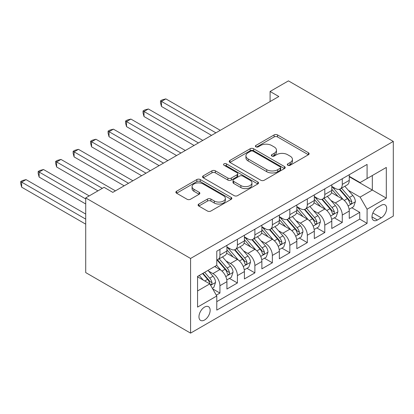 <?xml version="1.0" encoding="UTF-8"?>
<svg xmlns="http://www.w3.org/2000/svg" width="414" height="414" viewBox="0 0 414 414"><rect width="100%" height="100%" fill="white"/><g stroke="black" fill="none" stroke-linecap="round" stroke-linejoin="round"><path stroke-width="0.62" d="M287.792 165.258A1.697 0.978 0 0 0 290.193 165.258L308.42 154.732A2.427 1.402 0 0 0 309.129 153.744A2.427 1.402 0 0 0 308.42 152.75L277.54 134.923A2.427 1.402 0 0 0 274.109 134.923L255.883 145.449A1.697 0.978 0 0 0 255.386 146.142A1.697 0.978 0 0 0 255.883 146.835A1.697 0.978 0 0 0 258.284 146.835L260.644 145.474A7.762 4.482 0 0 1 271.62 145.474L274.197 146.96A7.762 4.482 0 0 1 276.469 150.127A7.762 4.482 0 0 1 274.197 153.299L271.838 154.66A1.697 0.978 0 0 0 271.341 155.353A1.697 0.978 0 0 0 271.838 156.047A1.697 0.978 0 0 0 274.239 156.047L276.599 154.686A7.762 4.482 0 0 1 287.575 154.686L290.152 156.171A7.762 4.482 0 0 1 292.424 159.338A7.762 4.482 0 0 1 290.152 162.505L287.792 163.872A1.697 0.978 0 0 0 287.295 164.565A1.697 0.978 0 0 0 287.792 165.258L287.792 163.872M204.552 320.006A7.907 4.564 120 0 0 209.722 313.041A7.907 4.564 120 0 0 208.506 306.702A7.907 4.564 120 0 0 204.552 307.095A7.907 4.564 120 0 0 199.388 314.06A7.907 4.564 120 0 0 200.599 320.4A7.907 4.564 120 0 0 204.552 320.006M198.803 204.055A2.427 1.402 0 0 0 198.094 205.044A2.427 1.402 0 0 0 198.803 206.037L207.466 211.036A2.427 1.402 0 0 0 210.897 211.036L231.136 199.351A2.427 1.402 0 0 0 231.85 198.358A2.427 1.402 0 0 0 231.136 197.369L200.262 179.541A2.427 1.402 0 0 0 196.831 179.541L176.587 191.232A2.427 1.402 0 0 0 175.878 192.22A2.427 1.402 0 0 0 176.587 193.209L187.05 199.253A2.427 1.402 0 0 0 190.481 199.253L199.144 194.249A2.427 1.402 0 0 0 199.858 193.26A2.427 1.402 0 0 0 199.144 192.267L193.954 189.276A6.489 3.747 0 0 1 192.055 186.626A6.489 3.747 0 0 1 196.06 183.164A6.489 3.747 0 0 1 203.134 183.976L223.462 195.713A6.489 3.747 0 0 1 225.361 198.358A6.489 3.747 0 0 1 221.355 201.82A6.489 3.747 0 0 1 214.286 201.007L210.897 199.051A2.427 1.402 0 0 0 207.466 199.051L198.803 204.055L198.803 206.037M393.3 141.412L288.439 80.875L270.088 91.468L278.829 96.514L112.799 192.37L104.064 187.325L85.714 197.918L190.575 258.46L393.3 141.412L393.3 216.082L190.575 333.125L190.575 258.46M260.815 180.235A2.427 1.402 0 0 0 264.246 180.235L284.49 168.55A2.427 1.402 0 0 0 285.199 167.561A2.427 1.402 0 0 0 284.49 166.568L253.611 148.74A2.427 1.402 0 0 0 250.18 148.74L229.936 160.43A2.427 1.402 0 0 0 229.227 161.419A2.427 1.402 0 0 0 229.936 162.407L260.815 180.235M224.698 165.621A1.697 0.978 0 0 1 226.422 165.864L226.422 163.846L257.813 181.969A2.427 1.402 0 0 1 258.522 182.962A2.427 1.402 0 0 1 257.813 183.951L237.569 195.636A2.427 1.402 0 0 1 234.143 195.636L203.264 177.808L203.264 175.831A2.427 1.402 0 0 0 202.549 176.819A2.427 1.402 0 0 0 203.264 177.808M203.264 175.831L211.927 170.827A2.427 1.402 0 0 1 215.358 170.827L227.881 178.056A2.427 1.402 0 0 0 231.312 178.056L237.056 174.739A2.427 1.402 0 0 0 237.765 173.751A2.427 1.402 0 0 0 237.056 172.757L224.021 165.233A1.697 0.978 0 0 1 223.524 164.539A1.697 0.978 0 0 1 224.569 163.633A1.697 0.978 0 0 1 226.422 163.846M216.305 295.161L219.932 293.065L212.682 288.879M208.552 271.061L212.941 273.592A9.884 5.708 60 0 1 219.932 285.701L226.924 281.665L226.924 289.034L237.408 282.979L229.459 278.389M226.028 260.97L230.417 263.506A9.884 5.708 60 0 1 237.408 275.61L244.4 271.574L244.4 278.943L254.884 272.888L246.935 268.298M243.51 250.879L247.893 253.415A9.884 5.708 60 0 1 254.884 265.524L261.876 261.488L261.876 268.852L272.36 262.797L264.411 258.207M260.986 240.793L265.374 243.323A9.884 5.708 60 0 1 272.36 255.433L279.352 251.396L279.352 258.76L289.841 252.706L281.887 248.115M278.462 230.701L282.85 233.232A9.884 5.708 60 0 1 289.841 245.342L296.828 241.305L296.828 248.674L307.317 242.62L299.363 238.029M295.938 220.61L300.326 223.146A9.884 5.708 60 0 1 307.317 235.25L314.304 231.214L314.304 238.583L324.793 232.528L316.839 227.938M313.414 210.519L317.802 213.055A9.884 5.708 60 0 1 324.793 225.164L331.785 221.128L331.785 228.492L342.269 222.437L342.269 215.073A9.884 5.708 -120 0 0 335.278 202.963L330.889 200.433M334.315 217.847L342.269 222.437M226.924 281.665A9.884 5.708 -120 0 0 219.932 269.561L214.69 266.533M244.4 271.574A9.884 5.708 -120 0 0 237.408 259.469L226.603 253.228M261.876 261.488A9.884 5.708 -120 0 0 254.884 249.378L244.079 243.137M279.352 251.396A9.884 5.708 -120 0 0 272.36 239.287L261.555 233.046M296.828 241.305A9.884 5.708 -120 0 0 289.841 229.196L279.031 222.96M314.304 231.214A9.884 5.708 -120 0 0 307.317 219.109L296.507 212.868M331.785 221.128A9.884 5.708 -120 0 0 324.793 209.018L313.983 202.777M381.242 205.287L377.397 207.507A7.664 4.425 120 0 0 372.393 214.255A7.664 4.425 120 0 0 373.568 220.398A7.664 4.425 120 0 0 377.397 220.015L381.242 217.795A7.664 4.425 120 0 0 386.246 211.047A7.664 4.425 120 0 0 385.072 204.904A7.664 4.425 120 0 0 381.242 205.287M197.561 290.949L209.794 283.885L216.786 295.994L216.786 310.122L367.083 223.348L367.083 209.22L360.092 197.111L348.365 190.342M216.786 295.994L197.561 307.095L197.561 276.417L216.786 265.322L216.786 251.194L367.083 164.42L367.083 178.548L386.309 167.447L386.309 198.12L367.083 209.22M226.924 246.956L230.417 248.974A9.884 5.708 60 0 0 235.364 249.466L242.35 245.43A9.884 5.708 -120 0 0 244.4 240.901L244.4 235.25M244.4 236.865L247.893 238.883A9.884 5.708 60 0 0 252.84 239.375L259.826 235.338A9.884 5.708 -120 0 0 261.876 230.81L261.876 225.159M261.876 226.779L265.374 228.792A9.884 5.708 60 0 0 270.316 229.284L277.308 225.247A9.884 5.708 -120 0 0 279.352 220.724L279.352 215.073M279.352 216.688L282.85 218.706A9.884 5.708 60 0 0 287.792 219.192L294.784 215.156A9.884 5.708 -120 0 0 296.828 210.633L296.828 204.982M296.828 206.596L300.326 208.615A9.884 5.708 60 0 0 305.268 209.106L312.259 205.07A9.884 5.708 -120 0 0 314.304 200.542L314.304 194.891M314.304 196.505L317.802 198.523A9.884 5.708 60 0 0 322.744 199.015L329.735 194.978A9.884 5.708 -120 0 0 331.785 190.45L331.785 184.799M216.786 301.646L359.745 219.109L359.745 212.346L349.261 218.401L349.261 211.036A9.884 5.708 -120 0 0 342.269 198.927L331.459 192.686M331.785 186.414L335.278 188.432A9.884 5.708 -120 0 0 340.22 188.924A9.884 5.708 -120 0 0 342.269 184.401L342.269 178.75M340.22 188.924L347.211 184.887A9.884 5.708 -120 0 0 349.261 180.364L349.261 174.713M219.932 249.378L219.932 255.029A9.884 5.708 60 0 1 217.883 259.552A9.884 5.708 60 0 1 216.786 259.956M217.883 259.552L224.874 255.516A9.884 5.708 -120 0 0 226.924 250.993L226.924 245.342M237.408 239.287L237.408 244.938A9.884 5.708 60 0 1 235.364 249.466M254.884 229.196L254.884 234.847A9.884 5.708 60 0 1 252.84 239.375M272.36 219.109L272.36 224.761A9.884 5.708 60 0 1 270.316 229.284M289.841 209.018L289.841 214.669A9.884 5.708 60 0 1 287.792 219.192M307.317 198.927L307.317 204.578A9.884 5.708 60 0 1 305.268 209.106M324.793 188.836L324.793 194.487A9.884 5.708 60 0 1 322.744 199.015M324.793 225.164L324.793 232.528M307.317 235.25L307.317 242.62M289.841 245.342L289.841 252.706M272.36 255.433L272.36 262.797M254.884 265.524L254.884 272.888M237.408 275.61L237.408 282.979M219.932 285.701L219.932 293.065M209.794 283.885L197.561 276.821M360.092 197.111L372.326 190.047L372.326 175.52L386.309 167.447M349.261 176.731L386.309 198.12M349.261 176.328L360.092 182.584L367.083 178.548M85.714 197.918L85.714 272.588L190.575 333.125M270.088 91.468L270.088 101.559M351.791 207.756L359.745 212.346M359.745 219.109L367.083 223.348M288.47 165.496L290.152 164.524A7.762 4.482 0 0 0 292.424 161.356L292.424 159.338M276.469 150.127L276.469 152.145A7.762 4.482 0 0 1 274.197 155.317L272.515 156.285M308.389 154.753L277.54 136.941A2.427 1.402 0 0 0 274.109 136.941L256.561 147.073M284.454 168.57L253.611 150.758A2.427 1.402 0 0 0 250.18 150.758L229.972 162.428M280.2 168.25A1.697 0.978 0 0 0 280.697 167.561A1.697 0.978 0 0 0 280.2 166.868L253.094 151.219A1.697 0.978 0 0 0 250.693 151.219L248.209 152.652A7.762 4.482 0 0 0 245.932 155.824A7.762 4.482 0 0 0 248.209 158.992L266.735 169.688A7.762 4.482 0 0 0 277.711 169.688L280.2 168.25L280.2 170.268A1.697 0.978 0 0 0 280.697 169.574L280.697 167.561M245.932 155.824L245.932 157.843A7.762 4.482 0 0 0 248.209 161.01L248.209 158.992M280.2 170.268L277.711 171.707A7.762 4.482 0 0 1 266.735 171.707L248.209 161.01M203.295 177.829L211.927 172.845L211.927 170.827M237.765 173.751L237.765 175.769A2.427 1.402 0 0 1 237.056 176.757L231.312 180.074A2.427 1.402 0 0 1 227.881 180.074L215.358 172.845A2.427 1.402 0 0 0 211.927 172.845M226.422 165.864L257.782 183.966M240.876 185.56A6.489 3.747 0 0 0 247.945 186.372A6.489 3.747 0 0 0 251.95 182.91A6.489 3.747 0 0 0 250.051 180.261L242.889 176.126A2.427 1.402 0 0 0 239.458 176.126L233.713 179.443A2.427 1.402 0 0 0 232.999 180.432A2.427 1.402 0 0 0 233.713 181.425L240.876 185.56L240.876 187.578A6.489 3.747 0 0 0 247.945 188.391A6.489 3.747 0 0 0 251.95 184.929L251.95 182.91M232.999 180.432L232.999 182.45A2.427 1.402 0 0 0 233.713 183.443L233.713 181.425M240.876 187.578L233.713 183.443M225.361 198.358L225.361 200.376A6.489 3.747 0 0 1 221.355 203.838A6.489 3.747 0 0 1 214.286 203.026L210.897 201.069A2.427 1.402 0 0 0 207.466 201.069L198.834 206.053M192.055 186.626L192.055 188.644A6.489 3.747 0 0 0 193.954 191.294L193.954 189.276M199.113 194.269L193.954 191.294M231.105 199.367L200.262 181.56A2.427 1.402 0 0 0 196.831 181.56L176.618 193.229M349.111 209.303L353.628 206.7L355.378 201.654A6.552 3.783 -120 0 0 352.826 195.501L344.841 186.259M343.242 199.569L333.772 188.603A18.909 10.914 -120 0 0 331.785 186.523M338.047 196.49L332.747 190.357A15.696 9.061 -120 0 0 331.785 189.302M220.279 130.317L165.843 98.884L161.476 101.409L161.476 106.455L211.544 135.362M339.33 189.281L347.408 198.632A6.552 3.783 60 0 1 349.742 203.145L350.218 203.921L351.103 203.791L351.698 203.072L351.838 201.934A6.552 3.783 -120 0 0 349.504 197.421L341.519 188.173M339.806 189.126L348.484 199.175A3.338 1.925 60 0 1 349.323 200.479L351.838 201.934M161.476 106.455L160.513 102.874L160.513 100.856L215.911 132.837M160.513 100.856L162.262 99.846L165.843 98.884M331.635 219.394L336.152 216.786L337.896 211.74A6.552 3.783 -120 0 0 335.35 205.592L327.365 196.35M325.761 209.655L316.291 198.694A18.909 10.914 -120 0 0 314.304 196.614M320.571 206.581L315.271 200.448A15.696 9.061 -120 0 0 314.304 199.393M202.803 140.408L148.367 108.975L144 111.501L144 116.541L194.068 145.449M321.854 199.367L329.932 208.718A6.552 3.783 60 0 1 332.266 213.231L332.742 214.007L333.627 213.883L334.217 213.163L334.362 212.02A6.552 3.783 -120 0 0 332.028 207.507L324.043 198.265M322.33 199.217L331.009 209.267A3.338 1.925 60 0 1 331.847 210.571L334.362 212.02M144 116.541L143.037 112.96L143.037 110.942L198.435 142.928M143.037 110.942L144.781 109.933L148.367 108.975M314.159 229.485L318.676 226.877L320.42 221.832A6.552 3.783 -120 0 0 317.869 215.684L309.884 206.436M308.285 219.746L298.815 208.785A18.909 10.914 -120 0 0 296.828 206.705M303.095 216.672L297.795 210.54A15.696 9.061 -120 0 0 296.828 209.484M185.327 150.494L130.891 119.066L126.518 121.587L126.518 126.632L176.592 155.54M304.378 209.458L312.456 218.809A6.552 3.783 60 0 1 314.79 223.322L315.266 224.098L316.151 223.974L316.741 223.255L316.886 222.111A6.552 3.783 -120 0 0 314.552 217.598L306.567 208.356M304.854 209.308L313.533 219.353A3.338 1.925 60 0 1 314.371 220.662L316.886 222.111M126.518 126.632L125.561 123.051L125.561 121.033L180.959 153.02M125.561 121.033L127.305 120.024L130.891 119.066M296.683 239.577L301.201 236.968L302.944 231.923A6.552 3.783 -120 0 0 300.393 225.775L292.408 216.527M290.809 229.837L281.339 218.871A18.909 10.914 -120 0 0 279.352 216.796M285.619 226.758L280.319 220.626A15.696 9.061 -120 0 0 279.352 219.575M167.851 160.585L113.415 129.158L109.042 131.678L109.042 136.723L159.116 165.631M286.902 219.549L294.975 228.901A6.552 3.783 60 0 1 297.314 233.413L297.79 234.189L298.675 234.065L299.265 233.346L299.41 232.202A6.552 3.783 -120 0 0 297.076 227.69L289.091 218.442M287.378 219.394L296.057 229.444A3.338 1.925 60 0 1 296.895 230.748L299.41 232.202M109.042 136.723L108.085 133.142L108.085 131.124L163.483 163.111M108.085 131.124L109.829 130.115L113.415 129.158M279.207 249.663L283.725 247.06L285.469 242.014A6.552 3.783 -120 0 0 282.917 235.861L274.932 226.618M273.333 239.929L263.863 228.963A18.909 10.914 -120 0 0 261.876 226.882M268.143 236.849L262.843 230.717A15.696 9.061 -120 0 0 261.876 229.661M150.375 170.677L95.934 139.244L91.566 141.769L91.566 146.815L141.635 175.722M269.426 229.641L277.499 238.992A6.552 3.783 60 0 1 279.838 243.504L280.314 244.281L281.199 244.156L281.789 243.432L281.934 242.293A6.552 3.783 -120 0 0 279.6 237.781L271.615 228.533M269.897 229.485L278.575 239.535A3.338 1.925 60 0 1 279.419 240.839L281.934 242.293M91.566 146.815L90.604 143.234L90.604 141.215L146.007 173.197M90.604 141.215L92.353 140.206L95.934 139.244M261.731 259.754L266.243 257.146L267.993 252.1A6.552 3.783 -120 0 0 265.441 245.952L257.456 236.71M255.857 250.015L246.387 239.054A18.909 10.914 -120 0 0 244.4 236.974M250.661 246.941L245.367 240.808A15.696 9.061 -120 0 0 244.4 239.753M132.899 180.768L78.458 149.335L74.09 151.86L74.09 156.906L124.159 185.808M251.95 239.727L260.023 249.078A6.552 3.783 60 0 1 262.357 253.591L262.838 254.367L263.723 254.243L264.313 253.523L264.458 252.38A6.552 3.783 -120 0 0 262.119 247.867L254.134 238.624M252.421 239.577L261.099 249.626A3.338 1.925 60 0 1 261.943 250.931L264.458 252.38M74.09 156.906L73.128 153.32L73.128 151.301L128.531 183.288M73.128 151.301L74.877 150.292L78.458 149.335M244.255 269.845L248.767 267.237L250.517 262.191A6.552 3.783 -120 0 0 247.965 256.043L239.98 246.796M238.381 260.106L228.911 249.145A18.909 10.914 -120 0 0 226.924 247.065M233.185 257.032L227.891 250.9A15.696 9.061 -120 0 0 226.924 249.844M115.423 190.854L60.982 159.426L56.614 161.946L56.614 166.992L97.947 190.854M234.469 249.818L242.547 259.169A6.552 3.783 60 0 1 244.881 263.682L245.357 264.458L246.242 264.334L246.837 263.614L246.982 262.471A6.552 3.783 -120 0 0 244.643 257.958L236.658 248.716M234.945 249.668L243.623 259.713A3.338 1.925 60 0 1 244.467 261.022L246.982 262.471M56.614 166.992L55.652 163.411L55.652 161.393L102.315 188.334M55.652 161.393L57.401 160.384L60.982 159.426M226.779 279.936L231.291 277.328L233.041 272.283A6.552 3.783 -120 0 0 230.489 266.135L222.504 256.887M220.905 270.197L216.724 265.358M215.71 267.118L215.032 266.331M89.207 195.9L43.506 169.517L39.139 172.038L39.139 177.083L85.714 203.973M216.993 259.909L225.071 269.26A6.552 3.783 60 0 1 227.405 273.773L227.881 274.549L228.766 274.425L229.361 273.706L229.501 272.562A6.552 3.783 -120 0 0 227.167 268.049L219.182 258.807M217.469 259.754L226.147 269.804A3.338 1.925 60 0 1 226.991 271.108L229.501 272.562M39.139 177.083L38.176 173.502L38.176 171.484L85.714 198.927M38.176 171.484L39.925 170.475L43.506 169.517M212.33 288.273L213.815 287.419L215.565 282.374A6.552 3.783 -120 0 0 213.013 276.221L207.983 270.404M203.295 280.133L199.248 275.445M198.234 277.209L197.561 276.433M85.714 214.064L26.03 179.604L21.663 182.129L21.663 187.175L85.714 224.155M202.565 273.53L207.595 279.352A6.552 3.783 60 0 1 209.929 283.864L210.405 284.641L211.29 284.516L211.885 283.792L212.025 282.653A6.552 3.783 -120 0 0 209.691 278.141L204.666 272.319M202.974 273.297L208.672 279.895A3.338 1.925 60 0 1 209.51 281.199L212.025 282.653M21.663 187.175L20.7 183.593L20.7 181.575L85.714 219.109M20.7 181.575L22.449 180.566L26.03 179.604M212.941 273.592L219.932 269.561M230.417 263.506L237.408 259.469M247.893 253.415L254.884 249.378M265.374 243.323L272.36 239.287M282.85 233.232L289.841 229.196M300.326 223.146L307.317 219.109M317.802 213.055L324.793 209.018M335.278 202.963L342.269 198.927M342.269 184.401L349.261 180.364M219.932 255.029L226.924 250.993M237.408 244.938L244.4 240.901M254.884 234.847L261.876 230.81M272.36 224.761L279.352 220.724M289.841 214.669L296.828 210.633M307.317 204.578L314.304 200.542M324.793 194.487L331.785 190.45M342.269 215.073L349.261 211.036M372.859 212.956L381.242 217.795M371.979 216.889L377.397 220.015M290.152 164.524L290.152 162.505M271.838 156.047L271.838 154.66M274.197 155.317L274.197 153.299M255.883 146.835L255.883 145.449M274.109 136.941L274.109 134.923M277.54 136.941L277.54 134.923M308.42 154.732L308.42 152.75M229.936 162.407L229.936 160.43M250.18 150.758L250.18 148.74M253.611 150.758L253.611 148.74M284.49 168.55L284.49 166.568M266.735 171.707L266.735 169.688M277.711 171.707L277.711 169.688M215.358 172.845L215.358 170.827M227.881 180.074L227.881 178.056M231.312 180.074L231.312 178.056M237.056 176.757L237.056 174.739M257.813 183.951L257.813 181.969M207.466 201.069L207.466 199.051M210.897 201.069L210.897 199.051M214.286 203.026L214.286 201.007M199.144 194.249L199.144 192.267M176.587 193.209L176.587 191.232M196.831 181.56L196.831 179.541M200.262 181.56L200.262 179.541M231.136 199.351L231.136 197.369M348.112 205.944L355.331 201.778M333.772 188.603L334.672 188.085M349.504 197.421L352.826 195.501M344.282 200.433L347.408 198.632M330.636 216.036L337.855 211.87M316.291 198.694L317.191 198.171M332.028 207.507L335.35 205.592M326.806 210.524L329.932 208.718M313.16 226.127L320.379 221.961M298.815 208.785L299.715 208.263M314.552 217.598L317.869 215.684M309.33 220.615L312.456 218.809M295.684 236.218L302.903 232.047M281.339 218.871L282.239 218.354M297.076 227.69L300.393 225.775M291.854 230.701L294.975 228.901M278.208 246.304L285.427 242.138M263.863 228.963L264.763 228.445M279.6 237.781L282.917 235.861M274.378 240.793L277.499 238.992M260.732 256.395L267.951 252.229M246.387 239.054L247.287 238.531M262.119 247.867L265.441 245.952M256.903 250.884L260.023 249.078M243.256 266.487L250.475 262.321M228.911 249.145L229.811 248.623M244.643 257.958L247.965 256.043M239.421 260.975L242.547 259.169M225.775 276.578L232.994 272.407M227.167 268.049L230.489 266.135M221.945 271.061L225.071 269.26M210.628 285.324L215.518 282.498M209.691 278.141L213.013 276.221M204.77 280.982L207.595 279.352"/></g></svg>
